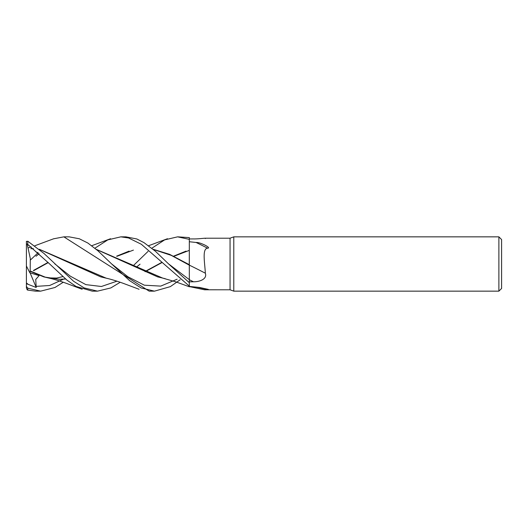 <?xml version="1.0" encoding="UTF-8"?>
<svg xmlns="http://www.w3.org/2000/svg" width="528" height="528" viewBox="0 0 528 528"><rect width="100%" height="100%" fill="white"/><g stroke="black" fill="none" stroke-linecap="round" stroke-linejoin="round"><path stroke-width="0.79" d="M189.262 264.66L189.255 264M498.887 291.152L498.887 236.848L501.6 239.56L501.6 288.44L498.887 291.152L233.785 291.152L230.056 289.793L204.554 289.786L189.328 286.579L189.328 286.117L189.328 286.697L189.328 237.6L177.751 236.848M153.087 249.256L169.613 254.357L189.295 264.68L189.328 239.296L189.328 260.073M233.785 291.152L233.785 236.848L498.887 236.848M230.056 289.793L230.056 238.201L233.785 236.848M205.352 238.201L230.056 238.201M205.339 238.531C207.451 237.613 199.036 239.065 193.446 238.927L189.328 238.946M189.328 241.738L196.112 242.477C197.809 242.326 200.488 243.085 204.151 244.741C206.144 245.659 210.441 248.087 207.629 248.186C201.887 248.576 204.884 263.076 205.339 273.2C207.451 279.411 199.036 281.879 193.446 281.787L189.328 281.84L189.328 282.711L168.491 263.842L155.397 251.242L144.065 242.689L136.864 238.979L125.935 236.848L120.826 236.848L128.548 237.97L141.326 244.253L189.328 286.117M189.328 286.414L199.452 287.45L208.349 289.39L204.692 289.793M196.112 287.08A467.914 281.602 -18.7 0 1 207.629 289.555M193.446 281.787A455.935 161.436 -164.1 0 0 189.328 279.715L189.328 281.84M205.339 273.2A459.492 162.697 -164.1 0 0 189.328 265.129L189.328 264.871M189.295 268.686L189.328 265.049M196.112 242.477A467.914 165.68 -164.1 0 1 207.629 248.186M53.552 238.814L63.855 236.848L69.148 236.848L79.339 238.775L87.859 243.038L97.898 250.767L111.54 263.848L127.934 276.778L144.329 285.186L160.723 286.11L177.118 279.22M38.049 252.773L30.452 259.981M149.173 291.152L154.255 291.152L149.173 291.152L63.855 236.848M180.173 279.767L170.353 286.631L154.466 291.152L141.068 287.938L129.591 280.632L111.54 263.848M63.241 282.262L54.965 287.496L40.63 291.152L35.508 291.152L27.76 290.09L27.76 288.176L26.4 286.348L26.4 282.935L28.321 284.427L36.221 287.483L35.732 279.477L39.092 275.603L29.825 272.758L30.182 271.28L43.771 276.877L51.704 278.725M40.63 291.152L27.76 288.176M151.833 248.233L164.624 239.884L177.586 236.848L189.328 239.362M120.212 282.262L110.86 287.918L97.495 291.152L92.565 291.152M97.495 291.152L84.143 287.905L73.583 281.252L44.002 253.473L27.76 241.204L26.4 241.666L26.4 243.738L27.76 244.431L49.738 264.046L66.95 280.117L76.045 286.447L92.288 291.152L97.495 291.152M94.868 248.233L107.765 239.897L120.82 236.848M26.4 286.348L26.4 287.958L27.232 289.912L27.76 290.09M33.686 270.659L48.272 262.607M96.136 249.275L162.763 278.117M33.455 270.455L48.055 262.396M96.281 249.394L157.608 276.877L165.224 278.692M153.245 249.388L171.27 255.38L189.295 265.155M59.182 279.338L65.512 278.962M116.615 256.179L129.083 251.123M189.321 244.055L189.314 248.701M133.591 265.386L148.078 251.368M30.175 270.989L30.301 258.489L27.232 244.332M30.182 270.989L45.21 277.141L59.737 279.338L65.597 279.028M116.926 256.324L133.426 250.107M30.182 271.28L30.175 270.811M28.321 245.164L29.073 245.355M26.4 241.296L26.4 244.319M136.554 267.003L140.045 264.178M30.782 248.655L33.469 248.714M39.461 249.394L100.723 276.877L108.379 278.698M144.962 271.531L161.753 262.396M173.547 256.172L186.034 251.123M189.295 250.384L173.851 256.324M161.951 262.594L145.24 271.669M106.108 278.137L39.31 249.262M33.429 248.681L31.403 248.655M26.4 282.935L26.4 243.738M29.825 272.758L26.4 265.967M36.221 287.483L30.103 272.851M189.314 279.635L168.491 263.842M27.76 244.431L27.76 241.204M35.99 256.238L39.191 253.757M35.99 286.381L49.678 285.496L63.373 279.226M26.4 283.675L28.327 284.427M54.773 263.842L70.316 276.17L85.859 284.632L101.409 286.499L116.952 281.18M110.557 238.722L91.687 245.738M162.664 278.098L175.791 281.84L189.328 286.783M48.114 277.893L56.628 278.058L62.766 276.632M48.985 278.091C53.777 279.127 59.776 280.955 66.977 283.569L82.17 289.278M167.488 238.722L148.559 245.738M35.864 251.869L38.24 252.866M53.797 238.722L34.894 245.738M31.225 246.946L28.281 247.85M105.904 278.091C111.388 279.358 117.394 281.2 123.935 283.602L139.102 289.278"/></g></svg>
